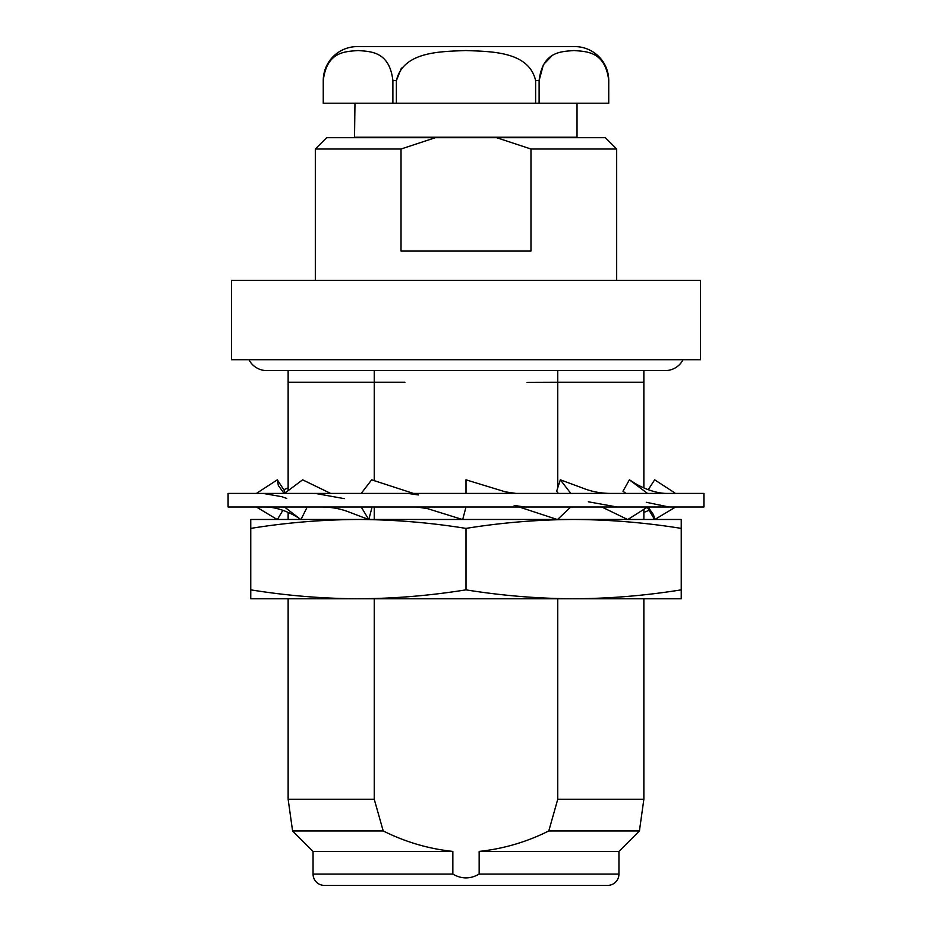 <?xml version="1.0" encoding="UTF-8"?>
<svg xmlns="http://www.w3.org/2000/svg" width="932" height="932" viewBox="0 0 932 932"><rect width="100%" height="100%" fill="white"/><g stroke="black" fill="none" stroke-linecap="round" stroke-linejoin="round"><path stroke-width="1.4" d="M683.063 359.729A20.166 20.166 0 0 1 665.168 370.61L266.832 370.61A20.166 20.166 0 0 1 248.937 359.729M228.095 507.008L703.905 507.008L703.905 493.412L228.095 493.412L228.095 507.008M466 589.851C501.87 595.63 537.752 598.6 573.623 598.775L358.377 598.775C394.248 598.6 430.13 595.63 466 589.851L466 528.397C430.13 522.619 394.248 519.648 358.377 519.473L358.377 519.473C322.495 519.648 286.625 522.619 250.755 528.397L250.755 519.473L573.623 519.473C537.752 519.648 501.87 522.619 466 528.397M250.755 589.851C286.625 595.63 322.495 598.6 358.377 598.775L250.755 598.775L250.755 528.397M354.976 103.242L354.521 137.68M577.024 103.242L577.024 137.237L354.976 137.237M357.247 46.6L574.753 46.6L357.247 46.6A33.983 33.983 0 0 0 323.253 80.583L323.253 103.242L323.264 80.583C326.783 50.829 345.993 51.668 358.086 50.526C370.144 51.633 389.436 50.911 392.885 80.583L392.885 103.242L323.264 103.242M401.424 68.071L396.38 80.583C403.288 50.969 441.582 51.656 465.895 50.526C490.209 51.621 528.793 50.957 535.62 80.583L535.62 103.242L392.885 103.242M551.604 56.141L543.391 64.646L539.115 80.583C542.634 50.829 561.845 51.668 573.937 50.526C585.983 51.633 605.276 50.911 608.736 80.583L608.736 103.242L539.115 103.242L539.115 80.583L535.62 80.583M574.753 46.6A33.983 33.983 0 0 1 608.747 80.583L608.736 103.242M530.972 149.015L496.593 137.68L605.346 137.68L616.681 149.015L530.972 149.015L530.972 250.976L401.028 250.976L401.028 149.015L315.319 149.015L315.319 280.427M616.681 149.015L616.681 280.427M700.514 280.427L231.486 280.427L231.486 359.729L700.514 359.729L700.514 280.427M288.139 370.61L288.139 382.283L404.931 382.283L374.256 382.388L374.256 480.726M374.256 370.61L374.256 382.283M643.861 370.61L643.861 382.283L557.744 382.283L557.744 370.61M452.847 851.417L313.059 851.417L292.578 830.936L288.139 799.295L374.256 799.295L383.203 830.936C405.245 841.969 428.464 848.796 452.847 851.417L452.847 874.076C461.573 879.179 470.334 879.179 479.153 874.076L479.153 851.417C503.56 848.796 526.778 841.969 548.797 830.936L557.744 799.295L557.744 598.775M479.153 851.417L618.941 851.417L618.941 874.076A11.324 11.324 0 0 1 607.617 885.4L324.383 885.4A11.324 11.324 0 0 1 313.059 874.076L452.847 874.076M643.861 598.775L643.861 799.295L557.744 799.295M557.744 487.786L557.744 382.388L643.861 382.388L643.861 487.902M643.861 509.489L643.861 519.473M557.744 493.412L557.744 492.667M374.256 507.008L374.256 519.473M374.256 382.388L288.139 382.388L288.139 490.686M374.256 598.775L374.256 799.295M557.744 382.388L527.069 382.388L557.744 382.283M618.941 851.417L639.422 830.936L548.797 830.936M383.203 830.936L292.578 830.936M496.593 137.68L326.654 137.68L315.319 149.015M401.028 149.015L435.407 137.68M539.115 103.242L535.62 103.242M396.38 103.242L396.38 80.583L392.885 80.583M681.245 519.473L681.245 528.397C645.375 522.619 609.505 519.648 573.623 519.473L681.245 519.473M681.245 589.851L681.245 598.775L573.646 598.775C609.505 598.6 645.375 595.63 681.245 589.851L681.245 528.397M519.229 507.008L557.185 519.473M557.569 519.473L570.792 507.008M466 493.412L466 479.817L505.389 491.863L515.955 493.412M601.851 507.008L627.562 519.473M627.9 519.473L647.507 507.008M558.326 493.412L556.637 491.222L560.342 479.817L582.675 488.065C591.436 491.595 600.779 493.377 610.705 493.412M560.342 479.817L570.792 493.412M648.066 507.008L653.565 514.802L654.66 519.473M654.846 519.473L675.141 507.299M625.908 493.412L622.984 491.222L629.391 479.817L632.374 481.634C640.028 486.993 654.683 493.436 666.683 493.412M648.148 507.09L647.787 508.068L654.602 519.473M629.391 479.817L647.507 493.412M648.241 489.719L654.672 479.817L674.745 492.865M277.154 519.473L256.405 507.008M282.897 510.293L277.398 519.473M284.085 493.412L278.353 485.525L277.328 479.817L284.738 491.222L283.852 493.203M265.527 507.008C277.095 506.938 291.553 512.973 300.151 519.054L284.493 507.008M305.218 507.008L306.675 508.068L301.001 519.473M277.328 479.817L256.393 493.412M321.796 507.008C331.757 507.043 341.124 508.837 349.908 512.39L368.524 519.473M368.723 519.473L361.208 507.008M371.157 507.008L371.821 508.068L368.816 519.473M284.493 493.412L302.609 479.817L330.615 493.412M416.721 507.008L427.299 508.569L462.365 519.473M462.703 519.473L466 507.008M361.208 493.412L371.658 479.817L413.435 493.412M618.941 874.076L479.153 874.076M288.139 512.414L288.139 519.473M288.139 598.775L288.139 799.295M313.059 851.417L313.059 874.076M639.422 830.936L643.861 799.295M514.184 505.459L524.844 507.008M588.302 501.789L617.194 507.008M646.295 502.29L669.036 507.008M643.861 512.414L649.103 510.293M283.759 489.719L288.139 487.902M263.104 493.412L281.86 496.698L286.707 498.41M315.272 493.412L344.246 498.643M407.82 493.412L418.48 494.962"/></g></svg>
